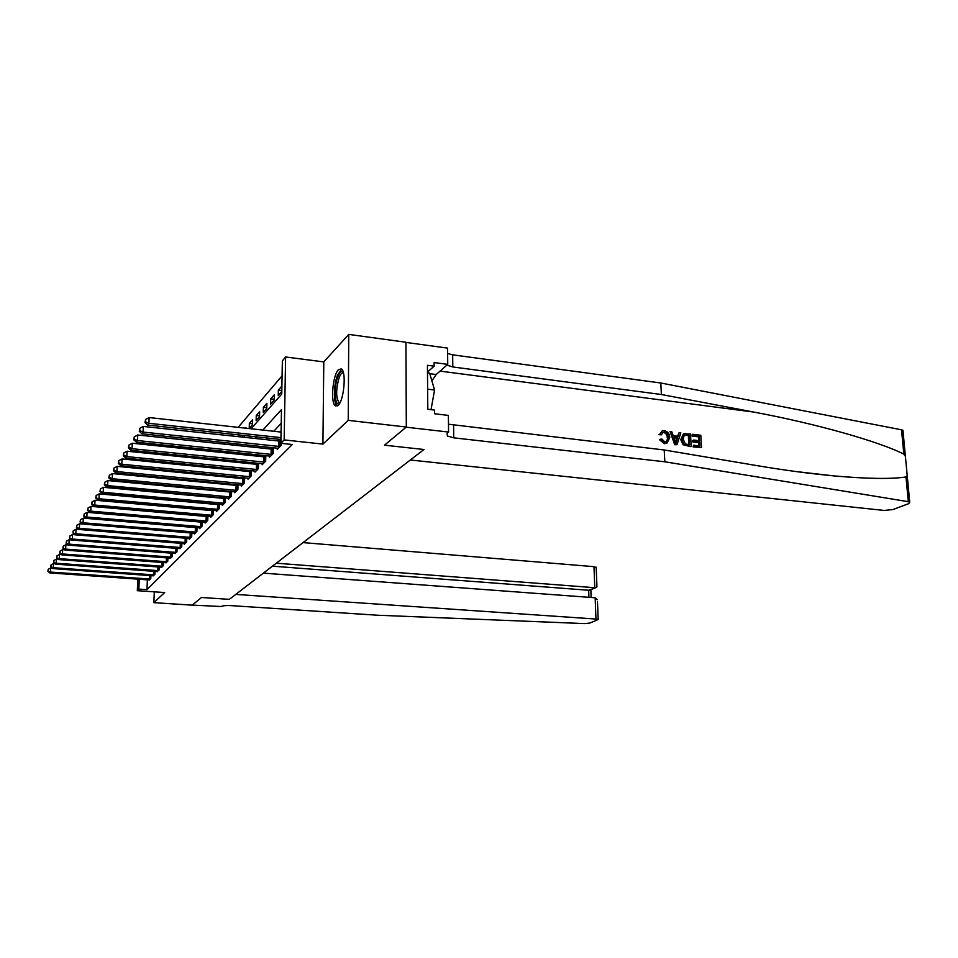 <?xml version="1.0" encoding="UTF-8"?>
<svg xmlns="http://www.w3.org/2000/svg" width="958" height="958" viewBox="0 0 958 958"><rect width="100%" height="100%" fill="white"/><g stroke="black" fill="none" stroke-linecap="round" stroke-linejoin="round"><path stroke-width="1.44" d="M338.473 369.68C332.606 375.069 330.282 403.821 335.551 405.952L338.186 405.282C344.054 400.42 346.568 371.189 341.323 368.914L338.473 369.68M251.092 428.765L281.76 394.013L282.359 360.915L285.616 356.987L284.155 439.914L280.862 443.303L281.472 409.605L262.863 430.07M323.792 361.908L322.918 444.105L348.233 420.358L406.312 427.04L405.929 342.234L348.748 334.402L323.792 361.908L285.616 356.987M282.083 375.835L238.159 427.352M232.291 434.225L230.902 435.854M225.154 442.596L223.897 444.069M218.256 450.679L217.119 452.008M211.598 458.499L210.58 459.672M205.156 466.043L204.258 467.085M198.929 473.336L198.138 474.27M192.905 480.401L192.223 481.203M187.073 487.239L186.487 487.933M348.233 420.358L348.748 334.402M154.31 591.84L153.867 602.654L164.656 592.535L137.317 590.691L137.808 579.111M597.493 601.78L598.163 619.515L589.817 623.071L584.488 623.586L377.308 615.216L230.615 605.6C225.932 605.384 222.807 605.696 221.238 606.522L192.342 605.097L201.503 597.481L192.271 605.157L153.867 602.654M188.271 495.13L188.295 494.496M193.336 488.58L193.348 487.897L192.809 488.52M196.246 488.843L196.845 488.161M195.899 488.82L195.923 488.065M202.114 482.149L202.821 481.347M201.168 482.066L201.192 481.191M208.185 475.24L208.988 474.318M206.593 475.084L206.629 474.09M214.448 468.103L214.843 467.001M212.185 467.875L212.221 466.75M217.933 460.427L218.316 459.181M220.651 460.69L220.687 459.421M225.082 451.386L223.933 452.715M226.663 452.99L226.699 451.553M232.087 443.326L230.806 444.799M232.854 445.015L232.902 443.422M239.249 436.752L239.296 435.04L237.931 436.62M242.578 435.327L242.554 436.094L243.164 435.399M245.847 428.19L245.859 427.484L245.296 428.13M249.236 428.477L252.517 424.741L252.637 419.688L249.355 423.46L249.236 428.477M256.133 420.622L259.534 416.754L259.642 411.629L256.253 415.533L256.133 420.622M263.27 412.503L266.779 408.503L266.887 403.294L263.378 407.33L263.27 412.503M270.635 404.108L274.263 399.977L274.371 394.684L270.743 398.851L270.635 404.108M281.903 386.014L278.359 390.086L278.263 395.426L281.808 391.391M147.376 579.794L146.969 589.661L292.274 444.524L280.862 443.303M281.221 423.304L273.784 431.268M267.474 438.022L265.965 439.638M259.774 446.26L258.421 447.721M252.337 454.224L251.116 455.517M245.152 461.9L244.062 463.073M238.207 469.336L237.249 470.366M231.501 476.521L230.65 477.431M224.998 483.479L224.256 484.269M218.699 490.209L218.065 490.891M148.897 579.901L150.789 578.536L150.909 575.614M152.933 575.758L154.873 574.357L154.992 571.363M157.064 571.519L159.064 570.082L159.196 566.992M161.315 567.16L163.363 565.687L163.495 562.514M165.674 562.681L167.782 561.184L167.901 557.927M170.153 558.095L172.308 556.55L172.44 553.197M174.739 553.389L176.967 551.796L177.086 548.359M179.457 548.551L181.745 546.922L181.876 543.366M184.307 543.569L184.283 544.324L186.654 541.893L186.786 538.252M189.289 538.456L189.265 539.234L191.708 536.731L191.839 532.983M194.414 533.199L194.39 534.001L196.905 531.427L197.037 527.559M199.695 527.786L199.671 528.612L202.246 525.966L202.377 521.978M205.12 522.218L205.096 523.068L207.754 520.35L207.886 516.23M210.712 516.482L210.676 517.356L213.418 514.554L213.55 510.315M216.46 510.566L216.436 511.476L219.262 508.59L219.394 504.207M222.4 504.483L222.364 505.417L225.286 502.447L225.405 497.909M228.507 498.208L228.483 499.166L231.489 496.1L231.608 491.418M231.393 491.406L230.806 492.017M234.818 491.729L234.794 492.723L237.895 489.562L238.015 484.724M237.871 484.712L237.177 485.431M241.332 485.035L241.308 486.077L244.506 482.808L244.625 477.803M244.565 477.791L243.751 478.629M248.05 478.138L248.026 479.204L251.331 475.827L251.451 470.677L250.553 471.611M254.996 471.001L254.972 472.114L258.385 468.63L258.504 463.397L257.57 464.355M262.169 463.636L262.145 464.786L265.677 461.169L265.785 455.864L264.827 456.858M269.593 456.008L269.569 457.194L273.222 453.469L273.329 448.069L272.335 449.098M277.269 448.116L277.257 449.35L281.029 445.482L281.077 443.326M280.922 440.225L280.107 441.075M406.312 427.04L384.505 445.183L423.963 449.506L229.333 599.349L235.752 594.403L595.96 619.048L595.158 597.768L263.378 573.135M322.918 444.105L284.155 439.914M146.969 589.661L138.85 589.11L137.317 590.691M201.503 597.481L229.333 599.349L201.503 597.481M197.935 489.011L198.546 488.317M203.838 482.317L204.545 481.515M209.934 475.408L210.748 474.497M216.233 468.282L217.155 467.241M222.735 460.906L223.777 459.732M229.465 453.278L230.627 451.96M236.422 445.398L237.716 443.925M243.631 437.231L245.068 435.603M139.269 579.219L138.85 589.11M256.684 436.86L255.211 438.477M249.152 445.135L247.835 446.596M241.883 453.134L240.697 454.439M234.866 460.858L233.8 462.031M228.076 468.318L227.13 469.36M221.502 475.539L220.675 476.461M215.155 482.533L214.424 483.335M209 489.299L208.377 489.981M281.82 390.505L278.359 390.086M274.275 399.27L270.743 398.851M266.791 407.725L263.378 407.33M259.546 415.904L256.253 415.533M252.541 423.819L249.355 423.46M220.675 459.864L217.969 459.589M178.571 507.572L176.428 507.381M52.139 568.07L50.69 567.974L50.451 572.058L150.262 579.075M48.128 570.932L48.223 569.291L47.9 571.279L50.451 572.058L49.876 572.908L149.388 579.973M50.69 567.974L48.223 569.291M47.9 571.279L49.876 572.908M276.287 563.196L594.774 587.709L593.984 566.657L596.199 567.627M303.051 542.599L593.984 566.657M598.163 619.515L595.96 619.048M272.419 566.178L588.679 590.26L595.84 587.637L596.93 586.787L596.882 585.506M590.308 589.948L588.679 590.26L588.931 597.301M597.421 599.708L595.158 597.768M692.658 434.285L700.813 435.279L701.519 447.578L693.64 446.644L693.568 445.219L699.867 445.961L699.651 442.177L693.784 441.47L693.7 440.045L699.568 440.764L699.316 436.501L692.742 435.698L692.155 434.561L692.071 436.07L698.645 436.872L698.633 440.644M693.7 440.045L692.79 440.536L692.874 441.961L698.741 442.656L699.112 445.877M693.568 445.219L693.137 446.919L701.519 447.578M683.305 434.07L680.743 439.626L683.054 444.74L690.694 446.62L683.677 444.404L681.641 439.135L684.084 433.675L690.514 434.022L691.197 446.356M658.912 434.692L661.379 434.812L658.912 434.692M664.409 432.094L663.762 432.465C666.157 433.256 667.331 435.112 667.283 438.046L668.169 437.543C668.157 434.669 666.9 432.848 664.409 432.094L663.762 432.465M664.864 443.386L660.29 439.243L659.487 439.698L664.385 443.65L666.888 443.219L664.385 443.65M664.828 461.792L453.745 437.83L447.314 435.986L447.194 433.1L448.572 432.046L406.144 427.184L384.505 445.183L423.963 449.506L410.335 459.996L884.246 510.446L893.036 509.524L908.675 503.669L909.717 502.1L908.316 501.681L664.828 461.792L664.217 449.985L757.515 465.708C784.267 470.21 809.726 473.611 833.903 475.898C867.493 478.856 891.527 479.204 905.981 476.952L907.226 475.671L905.394 456.307L903.837 454.128C879.779 441.818 816.887 423.831 753.886 412.084L661.391 394.516L452.811 366.962L446.871 365.13M670.073 431.531L674.719 444.728L677.019 444.668L675.222 444.452L670.073 431.531L671.762 431.735L673.246 435.698L678.06 436.273L679.138 432.633L680.827 432.836L677.019 444.668M679.138 432.633L677.414 436.201M661.391 394.516L660.804 382.996L452.655 354.831L447.614 353.478M448.476 424.202L664.217 449.985M903.837 454.128L901.538 429.819L660.804 382.996M448.572 432.046L448.368 415.401L434.597 413.76L434.561 410.084L427.807 409.27L427.436 365.273L434.142 366.16L434.106 362.555L447.745 364.363L447.554 348.113L405.929 342.413M431.89 380.853L436.177 374.518L447.745 364.363M901.538 429.819L902.939 430.31L903.047 431.423M427.496 372.099L434.142 366.16M663.152 432.202L661.379 434.812M660.29 439.243L661.882 439.063L664.864 441.961L666.229 441.866L668.169 437.543M659.751 434.214L662.301 430.789L664.181 430.645C667.678 431.411 669.534 433.77 669.774 437.734L666.888 443.219M676.695 440.931L677.665 437.65L673.809 437.183L676.037 443.135L676.779 438.141L677.665 437.65M674.049 437.806L676.779 438.141M689.006 435.243L684.096 435.519L683.234 439.351L685.389 443.985L689.544 444.74L689.006 435.243L688.335 435.615L688.802 444.644M681.641 439.135L680.743 439.626M683.677 444.404L683.054 444.74M686.706 434.968L688.335 435.615M692.742 435.698L692.071 436.07M699.316 436.501L698.645 436.872M693.784 441.47L692.874 441.961M699.651 442.177L698.741 442.656M55.145 563.675L53.564 563.567L53.325 567.699L154.346 574.908M50.978 566.561L51.073 564.909L50.738 566.92L53.325 567.699L52.75 568.585L153.436 575.83M53.564 563.567L51.073 564.909M50.738 566.92L52.75 568.585M58.222 559.173L56.522 559.053L56.282 563.232L158.513 570.645M53.899 562.083L53.995 560.406L53.66 562.442L56.282 563.232L55.684 564.142L157.591 571.591M56.522 559.053L53.995 560.406M53.66 562.442L55.684 564.142M61.396 554.55L59.564 554.407L59.324 558.646L162.8 566.262M56.893 557.484L57.001 555.784L56.654 557.855L59.324 558.646L58.701 559.58L161.854 567.244M59.564 554.407L57.001 555.784M56.654 557.855L58.701 559.58M64.653 549.796L62.677 549.641L62.438 553.94L167.195 561.771M59.983 552.766L60.079 551.042L59.731 553.149L62.438 553.94L61.803 554.886L166.225 562.777M62.677 549.641L60.079 551.042M59.731 553.149L61.803 554.886M339.503 403.546C334.797 407.258 333.552 387.75 337.743 376.985C339.611 372.123 341.431 370.459 343.204 372.015M343.431 372.83C341.946 372.434 340.485 374.123 339.06 377.907C335.875 389.571 335.887 397.81 339.06 402.623L339.91 402.815M341.587 369.105L337.384 375.416C333.516 385.499 333.42 403.893 337.264 405.964M431.016 409.665L434.573 390.038L429.627 373.129L427.507 372.854M427.639 389.164L434.573 390.038M68.006 544.922L65.874 544.755L65.635 549.102L171.722 557.161M63.144 547.904L63.24 546.168L62.893 548.299L65.635 549.102L64.988 550.084L170.716 558.191M65.874 544.755L63.24 546.168M62.893 548.299L64.988 550.084M71.455 539.905L69.168 539.725L68.928 544.132L176.356 552.431M66.401 542.923L66.497 541.162L66.138 543.33L68.928 544.132L68.258 545.138L175.326 553.473M69.168 539.725L66.497 541.162M66.138 543.33L68.258 545.138M74.999 534.756L72.557 534.552L72.305 539.019L181.11 547.557M69.742 537.797L69.85 536.013L69.479 538.216L72.305 539.019L71.622 540.049L180.056 548.635M72.557 534.552L69.85 536.013M69.479 538.216L71.622 540.049M185.062 542.539L185.217 538.121L76.029 529.235L75.79 533.762L186.008 542.563M73.191 532.528L73.287 530.72L72.904 532.947L75.79 533.762L75.083 534.827L184.918 543.665M76.029 529.235L73.287 530.72M72.904 532.947L75.083 534.827M190.079 537.39L190.235 532.923L79.61 523.775L79.37 528.349L191.049 537.414M76.724 527.104L76.82 525.271L76.436 527.535L79.37 528.349L78.64 529.451L189.923 538.564M190.235 532.923L191.456 532.947M79.61 523.775L76.82 525.271M76.436 527.535L78.64 529.451M195.252 532.109L195.396 527.583L83.298 518.134L83.047 522.781L196.222 532.133M80.364 521.523L80.472 519.655L80.077 521.966L83.047 522.781L82.304 523.906L195.073 533.307M195.396 527.583L197.037 527.595M83.298 518.134L80.472 519.655M80.077 521.966L82.304 523.906M200.557 526.661L200.713 522.074L87.094 512.338L86.843 517.045L201.551 526.684M84.124 515.763L84.22 513.883L83.813 516.23L86.843 517.045L86.076 518.206L200.366 527.894M200.713 522.074L202.377 522.098M87.094 512.338L84.22 513.883M83.813 516.23L86.076 518.206M206.03 521.056L206.174 516.41L90.998 506.375L90.747 511.141L207.024 521.092M87.98 509.848L88.088 507.932L87.669 510.327L90.747 511.141L89.956 512.338L205.814 522.326M206.174 516.41L207.874 516.434M90.998 506.375L88.088 507.932M87.669 510.327L89.956 512.338M211.658 515.296L211.802 510.578L95.022 500.22L94.782 505.058L212.676 515.32M91.968 503.74L92.064 501.812L91.645 504.243L94.782 505.058L93.968 506.291L211.419 516.601M211.802 510.578L213.538 510.602M95.022 500.22L92.064 501.812M91.645 504.243L93.968 506.291M217.466 509.345L217.598 504.567L99.177 493.873L98.937 498.783L218.496 509.381M96.075 497.453L96.171 495.49L95.74 497.956L98.937 498.783L98.087 500.052L217.203 510.698M217.598 504.567L219.382 504.591M99.177 493.873L96.171 495.49M95.74 497.956L98.087 500.052M223.442 503.225L223.573 498.376L103.464 487.323L103.213 492.304L224.483 503.249M100.315 490.963L100.41 488.963L99.967 491.49L103.213 492.304L102.35 493.621L223.154 504.615M223.573 498.376L225.393 498.399M103.464 487.323L100.41 488.963M99.967 491.49L102.35 493.621M229.609 496.903L229.74 491.993L107.883 480.569L107.643 485.622L230.674 496.939M104.685 484.257L104.781 482.233L104.326 484.796L104.685 484.257L107.643 485.622L106.745 486.975L229.297 498.34M229.74 491.993L231.597 492.005M107.883 480.569L104.781 482.233M104.326 484.796L106.745 486.975M235.967 490.388L236.099 485.395L112.457 473.587L112.206 478.725L237.045 490.424M109.2 477.335L109.296 475.288L108.829 477.898L109.2 477.335L112.206 478.725L111.284 480.114L235.632 491.873M236.099 485.395L238.003 485.419M112.457 473.587L109.296 475.288M108.829 477.898L111.284 480.114M242.542 483.67L242.661 478.605L117.175 466.378L116.924 471.587L243.631 483.694M113.87 470.186L113.966 468.103L113.487 470.773L113.87 470.186L116.924 471.587L115.966 473.036L242.17 485.191M242.661 478.605L244.601 478.629M117.175 466.378L113.966 468.103M113.487 470.773L115.966 473.036M249.319 476.713L249.439 471.576L122.049 458.93L121.798 464.223L250.433 476.749M118.684 462.798L118.792 460.678L118.301 463.397L118.684 462.798L121.798 464.223L120.816 465.708L248.912 478.293M249.439 471.576L251.427 471.599M122.049 458.93L118.792 460.678M118.301 463.397L120.816 465.708M256.325 469.54L256.445 464.319L127.091 451.218L126.839 456.595L257.451 469.576M123.678 455.158L123.774 453.002L123.271 455.78L123.678 455.158L126.839 456.595L125.821 458.14L255.894 471.168M256.445 464.319L258.48 464.343M127.091 451.218L123.774 453.002M123.271 455.78L125.821 458.14M263.57 462.115L263.678 456.822L132.312 443.243L132.06 448.703L264.719 462.151M128.839 447.242L128.935 445.063L128.42 447.889L128.839 447.242L132.06 448.703L131.007 450.308L263.103 463.804M263.678 456.822L265.773 456.846M132.312 443.243L128.935 445.063M128.42 447.889L131.007 450.308M271.066 454.451L271.162 449.062L137.713 434.98L137.473 440.536L272.228 454.487M134.18 439.051L134.288 436.836L133.749 439.722L134.18 439.051L137.473 440.536L136.371 442.189L270.551 456.188M271.162 449.062L273.305 449.086M137.713 434.98L134.288 436.836M133.749 439.722L136.371 442.189M278.814 446.5L278.922 441.027L143.317 426.43L143.077 432.07L279.999 446.536M139.724 430.561L139.82 428.31L139.269 431.256L139.724 430.561L143.077 432.07L141.94 433.782L278.275 448.308M278.922 441.027L280.898 441.063M143.317 426.43L139.82 428.31M139.269 431.256L141.94 433.782M281.065 432.07L149.125 417.556L148.885 423.292L280.969 437.638M145.472 421.76L145.568 419.472L144.993 422.478L145.472 421.76L148.885 423.292L147.7 425.065L280.933 439.483M149.125 417.556L145.568 419.472M144.993 422.478L147.7 425.065M149.412 579.051L149.556 575.519M150.047 579.075L150.19 575.554M753.886 412.084L440.057 371.105M452.811 366.962L452.655 354.831M453.577 425.388L453.745 437.83M908.316 501.681L905.981 476.952M429.795 373.692L436.177 374.518M153.472 574.896L153.615 571.255M154.118 574.92L154.262 571.303M157.639 570.621L157.783 566.896M158.286 570.645L158.429 566.944M161.914 566.25L162.058 562.406M162.573 566.274L162.716 562.466M166.297 561.759L166.453 557.807M166.967 561.771L167.111 557.867M170.799 557.137L170.955 553.089M171.482 557.161L171.626 553.137M175.434 552.407L175.577 548.239M176.116 552.431L176.26 548.287M180.176 547.533L180.332 543.246M180.87 547.557L181.026 543.306M185.768 542.563L185.912 538.18M190.798 537.414L190.941 532.947M195.971 532.133L196.115 527.607M201.288 526.684L201.431 522.098M206.772 521.092L206.916 516.434M212.413 515.32L212.556 510.602M218.22 509.381L218.364 504.603M224.208 503.249L224.352 498.411M230.387 496.939L230.519 492.017M236.77 490.424L236.889 485.431M243.344 483.694L243.464 478.629M250.134 476.749L250.254 471.611M257.151 469.576L257.271 464.355M264.408 462.163L264.528 456.858M271.916 454.487L272.024 449.098M279.688 446.548L279.784 441.075M596.187 567.196L596.93 586.787M589.733 590.188L595.84 587.637M591.122 597.469L590.846 589.733M833.903 475.898L795.559 471.492M447.278 433.052L447.314 435.986M909.717 502.1L907.226 475.671M905.394 456.307L902.939 430.31M684.216 435.399L684.886 435.028M339.958 402.731L339.06 402.623"/></g></svg>
